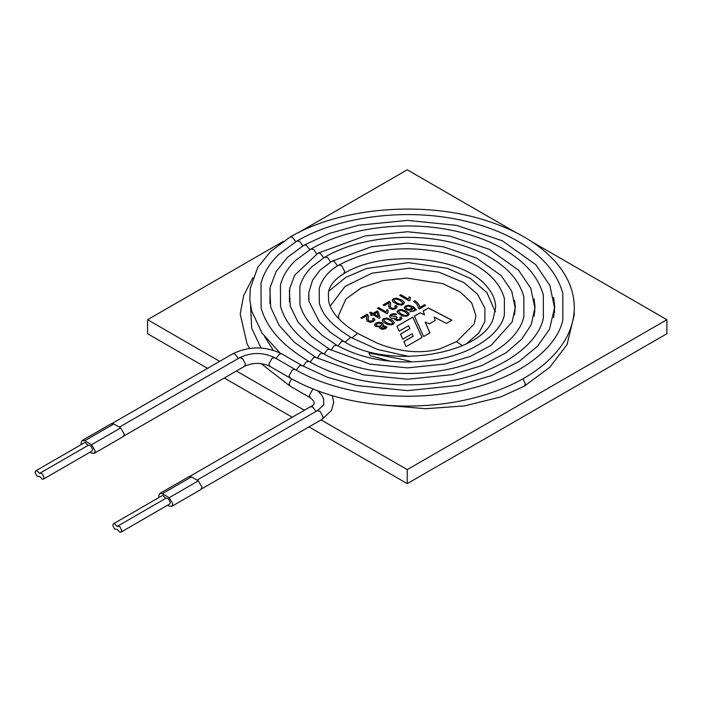 <?xml version="1.0" encoding="UTF-8"?>
<svg xmlns="http://www.w3.org/2000/svg" width="702" height="702" viewBox="0 0 702 702"><rect width="100%" height="100%" fill="white"/><g stroke="black" fill="none" stroke-linecap="round" stroke-linejoin="round"><path stroke-width="1.05" d="M386.065 311.837L387.013 309.67L388.136 310.319L387.767 313.294L387.013 313.724L377.465 308.213L378.632 307.546L386.065 311.951L387.013 309.67M377.465 308.327L378.632 307.546M378.632 307.651L386.065 311.951M394.691 306.081L396.025 305.458L397.148 306.985M388.759 306.704L389.075 303.633M383.125 305.063L389.461 301.404L390.637 303.518M390.338 306.37L391.286 308.353L392.962 308.74L394.743 308.266L395.586 307.134M396.025 305.344L397.139 307.064L395.674 308.722L392.743 309.538L389.162 308.134L388.934 302.887L384.24 305.589L383.125 304.949L389.461 301.29L390.61 303.018L390.417 307.107L391.286 308.239L394.743 308.152L395.586 307.081L394.691 305.967L396.025 305.458M401.368 299.833L403.747 301.606L404.317 302.887L403.123 304.431L401.456 305.028L397.613 304.589L392.795 301.658L392.225 300.149L393.418 298.824L396.56 298.139L401.368 299.833L403.747 301.711L404.308 302.948M392.207 300.43L393.418 298.938L396.56 298.245L401.368 299.938M409.731 299.508L409.924 300.5M399.675 295.498L400.842 294.831L408.274 299.122L409.222 296.955L410.345 297.604M409.977 300.474L409.231 300.904L399.675 295.393L400.842 294.717L408.274 299.017L409.222 296.841L410.345 297.499L409.977 300.474M382.616 325.298L386.986 327.027L385.705 328.58L382.967 329.335L380.431 328.755L379.633 327.895L379.949 326.842L375.71 326.465L374.535 324.842L375.982 322.99L379.089 322.157L382.037 322.859L383.108 324.026L382.616 325.412L386.986 327.009M379.606 327.711L379.949 326.842M374.535 324.903L375.982 323.104L379.089 322.271L382.037 322.964L383.143 324.324M382.213 320.314L383.415 318.805L386.556 318.12L391.374 319.814L393.743 321.586L394.313 322.806M383.748 320.217L386.363 322.709L390.031 324.192L392.172 323.85L392.822 322.902M390.172 320.402L386.495 318.919L384.38 319.252L383.748 320.165L386.363 322.595L390.031 324.078L392.172 323.736L392.822 322.85L390.172 320.402M395.577 314.926L393.48 314.496L391.856 314.935L391.014 316.075L396.27 316.646L397.174 317.313L396.016 318.418L396.621 319.454L399.684 319.401L400.403 318.497L399.719 317.418L401.088 316.865L401.913 318.48L400.666 319.945L396.963 320.638L394.594 319.296L394.77 318.26L392.655 318.55L390.654 317.945L389.461 316.207L390.9 314.373L393.725 313.601L396.586 314.163L395.577 314.926M391.014 316.128L396.27 316.646M394.542 319.024L394.77 318.26M389.461 316.321L390.9 314.487L393.725 313.715L396.498 314.233M406.186 311.153L408.555 312.925L409.126 314.206L407.923 315.751L406.265 316.356L402.421 315.918L397.595 312.987L397.042 311.469L398.218 310.152L401.368 309.459L406.186 311.153L409.126 314.259M397.016 311.758L398.218 310.258L401.368 309.573L406.186 311.267M412.697 307.634L412.618 308.783L411.644 309.705L408.783 310.363L405.738 309.556L404.247 307.599L405.484 305.958L408.95 305.195L413.408 306.704L416.418 309.863L409.986 311.828L411.056 311.109L414.18 311.03L414.873 310.275L414.566 309.099L412.697 307.634L412.794 308.196M404.247 307.651L405.484 306.063L408.95 305.309L413.408 306.809L416.409 309.924M409.986 311.934L411.056 311.214L414.18 311.144L414.908 310.056M405.782 307.529L406.87 308.933L408.95 309.529L410.854 309.091L411.635 307.95M410.705 306.686L407.739 306.098L406.476 306.493L405.791 307.581L406.87 308.819L408.95 309.415L410.854 308.977L411.635 307.897L410.705 306.686M418.541 308.397C418.225 305.791 416.602 303.466 413.68 301.404L414.891 300.71C417.751 302.632 419.392 304.861 419.831 307.415L424.499 304.712L425.614 305.361L419.445 308.915L418.541 308.397M413.68 301.518L414.891 300.825C417.751 302.746 419.392 304.975 419.831 307.52L424.499 304.712M424.499 304.826L425.614 305.467M422.042 337.557L412.741 317.172L396.937 326.29M412.741 317.172L396.937 326.176L399.166 331.177L408.608 325.719L409.924 328.641L400.473 334.205M409.924 328.641L400.473 334.091L402.772 339.171L412.179 333.74L413.197 336.258L403.825 341.672M413.197 336.144L403.825 341.558L406.107 346.648L422.042 337.451L412.741 317.058M414.382 316.216L420.129 312.899L424.508 314.794L423.209 311.012L428.483 307.967L451.956 320.173L446.349 323.42L434.222 317.05L435.187 320.568M434.222 317.05L435.187 320.454L429.37 323.815L425.193 322.113L429.914 333.011M423.209 311.118L428.483 308.081L451.956 320.287M420.129 312.899L424.508 314.68M425.193 322.113L429.914 332.906L423.622 336.539L414.382 316.111L420.129 312.785M532.248 241.971L666.9 319.708L666.9 333.722L407.239 483.634L308.977 426.904M292.243 417.242L224.28 378.001M207.555 368.348L147.578 333.722L147.578 319.708L283.187 241.418M407.239 483.634L407.239 469.62L321.104 419.893M666.9 319.708L407.239 469.62M298.587 232.529L407.239 169.796L515.891 232.529M304.378 410.24L236.416 370.998M219.682 361.337L147.578 319.708M371.849 314.084L369.577 312.767L370.735 312.1L373.008 313.417L377.149 311.021L378.229 311.644L380.054 317.716L379.098 318.269L372.929 314.707L371.63 315.461L370.551 314.838L371.849 314.084L370.551 314.944M391.374 319.7L393.743 321.472L394.313 322.753L393.12 324.298L391.462 324.903L387.609 324.464L385.161 323.289L382.792 321.534L382.213 320.252L383.415 318.699L386.556 318.006L391.374 319.814M373.797 318.182L374.912 319.901L373.446 321.56L370.507 322.376L366.927 320.972L366.698 315.716L362.013 318.427L360.898 317.778L367.225 314.127L368.375 315.856L368.19 319.945L369.059 321.077L372.508 320.989L373.35 319.919L372.464 318.796L373.797 318.182L374.921 319.831M374.087 314.04L378.378 316.514L377.079 312.311L374.087 314.145L378.378 316.514M369.577 312.881L370.735 312.214L373.008 313.531L377.149 311.135L378.229 311.758L380.054 317.83M400.166 300.526L396.498 299.043L394.375 299.377L393.743 300.298L396.358 302.72L400.026 304.212L402.167 303.861L402.816 302.966L400.166 300.526M393.743 300.359L396.358 302.834L400.026 304.317L402.167 303.975L402.816 303.027M384.828 326.307L381.046 327.22L383.169 328.431L385.416 327.15L384.828 326.307M380.817 323.552L378.194 323.113L376.079 324.657L376.913 325.763L378.852 326.246L380.817 325.746L381.642 324.657L380.817 323.552M404.975 311.855L401.307 310.363L399.184 310.705L398.552 311.618L401.167 314.048L404.835 315.531L406.976 315.189L407.625 314.303L404.975 311.855M398.552 311.679L401.167 314.163L404.835 315.646L406.976 315.303L407.625 314.356M396.27 316.76L397.174 317.427M395.972 318.699L398.122 319.928L399.684 319.515L400.403 318.506M399.719 317.532L401.088 316.865M401.088 316.971L401.93 318.357M381.046 327.272L381.651 328.176L383.169 328.545L384.722 328.15L385.407 327.202M376.079 324.719L376.913 325.877L378.852 326.36L380.817 325.86L381.642 324.71M387.013 309.775L388.136 310.433M387.522 312.32L387.723 313.32M360.898 317.892L367.225 314.127M367.225 314.242L368.401 316.374M368.102 319.208L369.059 321.191L370.735 321.577L372.508 321.104L373.35 319.972M372.464 318.91L373.797 318.296M366.532 319.533L366.839 316.462M345.024 342.12L350.789 337.285C332.625 326.193 322.139 314.75 319.331 302.948L319.217 288.583C322.753 276.193 332.09 268.796 338.759 265.163L341.593 265.628L344.726 271.455L343.699 273.719C330.098 282.265 328.887 289.759 328.369 293.103L328.633 300.947C330.765 312.013 340.435 322.806 357.634 333.336L357.994 333.608M409.073 356.493L377.36 349.403L351.053 337.469M390.54 361.276L370.086 355.624L369.068 353.027L400.21 358.985L410.565 361.407L408.731 362.083M250.632 306.414L251.658 328.167L261.056 348.025M158.968 497.507L158.713 495.84L159.784 493.48L162.355 493.734L169.2 497.683L172.841 503.992L171.779 506.344L169.2 506.089L167.638 505.186M121.025 532.098L169.559 504.08L170.27 502.509L168.506 498.797L166.128 498.13L117.594 526.158L119.972 526.816L121.736 530.528L121.025 532.098L119.972 532.204L117.243 529.413L114.514 529.054L112.759 525.342L113.47 523.771L114.514 523.666L117.243 526.456L117.594 526.158M165.742 498.35L163.048 495.647L162.004 495.752L113.47 523.771M466.611 343.629L478.799 333.038L484.88 321.498L484.88 308.213L477.483 294.164L463.811 282.537L438.925 272.174L409.38 268.225L371.963 273.183L345.077 286.425L330.23 306.063M562.828 293.427L562.828 320.033C556.212 351.597 510.819 384.196 446.393 393.383C393.19 401.491 333.239 391.918 295.068 369.454L292.243 369.928L289.11 375.754L290.128 378.009C322.797 396.314 361.697 405.677 406.827 406.089C435.688 406.063 462.776 401.992 488.083 393.883C521.691 382.836 546.174 366.725 561.53 345.56C569.813 333.74 574.069 321.305 574.297 308.257C574.333 291.47 567.9 275.833 555.019 261.355C539.154 243.927 516.681 230.493 487.592 221.051C425.131 200.281 340.663 207.037 290.128 237.083L292.243 237.144L295.832 241.699M303.238 366.251L306.177 361.881L309.003 361.416C282.766 346.06 266.804 328.273 261.109 308.038L260.986 283.441C263.715 272.832 269.726 263.092 279.019 254.229L296.972 241.032L299.798 241.506L302.746 245.893M543.339 295.086L543.339 318.366C537.653 345.726 498.016 374.315 441.549 382.362C394.936 389.47 342.392 381.072 309.003 361.416M317.164 358.213L320.103 353.843L322.929 353.369C299.71 339.786 285.574 324.113 280.537 306.344L280.414 285.144C282.713 276.193 287.732 267.971 295.463 260.495L310.898 249.078L313.733 249.543L316.672 253.94M523.85 296.753L523.85 316.699C519.094 339.856 485.205 364.435 436.705 371.34C396.691 377.448 351.544 370.217 322.929 353.369M331.09 350.166L334.029 345.796L336.863 345.331L322.121 335.31L310.644 324.227C305.265 317.848 301.702 311.319 299.947 304.633L299.833 286.855C301.702 279.554 305.721 272.859 311.907 266.76L324.833 257.116L327.658 257.59L330.607 261.986M338.759 265.163C367.734 249.693 400.921 245.2 438.311 251.685C453.904 254.782 467.4 259.889 478.773 267.006C492.427 275.632 500.956 286.1 504.369 298.42L504.369 315.031C500.535 333.985 472.402 354.563 431.862 360.31C395.393 364.891 363.733 359.898 336.863 345.331M81.309 444.541L81.063 442.874L82.125 440.523L111.249 423.71L113.821 423.964L120.665 427.913L124.307 434.213L123.245 436.574L94.121 453.387L91.55 453.132L89.979 452.228M82.125 440.523L84.705 440.777L91.55 444.726L95.182 451.026L94.121 453.387M43.366 479.141L91.901 451.114L92.611 449.543L90.848 445.831L88.47 445.173L39.935 473.192L42.313 473.85L44.077 477.571L43.366 479.141L42.313 479.247L39.593 476.447L36.864 476.096L35.1 472.385L35.811 470.814L36.864 470.709L39.593 473.499L39.935 473.192M88.092 445.393L85.398 442.681L84.345 442.786L35.811 470.814M159.784 493.48L188.908 476.667L191.479 476.921L198.324 480.87L201.965 487.179L200.895 489.531L171.779 506.344M317.734 390.874L321.788 395.112L323.666 399.254L323.666 403.711C324.798 403.878 322.639 406.221 317.19 410.74L320.015 411.214L323.157 417.041L322.13 419.305L331.484 410.433L333.722 402.536L332.265 395.7M523.06 378.747L525.377 383.88L524.35 386.144L500.623 396.972L464.566 405.905L425.71 408.722L381.949 404.966M291.418 378.747L289.11 383.88L290.128 386.144L261.056 363.61M313.417 389.206L312.46 389.724L309.319 395.551L310.345 397.815L290.128 386.144M316.049 411.398L312.46 406.853L310.345 406.791C315.4 404.843 315.4 401.851 310.345 397.815M351.93 337.96L357.634 333.336M456.493 341.734L462.407 345.638M123.14 436.398L244.471 366.339L245.498 364.084L242.357 358.257L239.531 357.783C251.307 352.079 263.083 352.079 274.859 357.783L295.068 369.454M244.471 366.339C252.957 362.443 261.434 362.443 269.919 366.339L268.892 364.084L272.025 358.257L274.859 357.783M238.39 358.441L234.801 353.896L232.687 353.834C249.026 345.963 265.365 345.963 281.704 353.834L301.913 365.505L327.229 377.211L356.493 385.495L407.599 390.619L458.669 385.354L491.532 375.579L519.041 361.521L537.548 346.226L549.517 329.282L554.738 307.028L553.632 297.481M276 358.441L279.589 353.896L281.704 353.834M296.218 370.103L299.798 365.567L301.913 365.505M310.144 362.065L313.733 357.52L315.847 357.458L363.18 374.798L407.555 379.247L451.886 374.675L481.73 365.663L506.317 352.606L521.586 339.329L531.221 324.772L535.038 307.099L534.073 298.833M553.641 317.594L554.606 308.178L549.912 285.547L535.828 264.733L502.263 240.76L456.748 225.395L407.599 220.375L358.406 225.254L329.387 233.424L304.063 245.121L306.177 245.182L309.766 249.745M324.07 354.019L327.658 349.482L329.773 349.42L369.866 364.101L407.502 367.874L445.112 363.996L470.393 356.362L491.198 345.323L512.153 321.92L515.347 307.178L514.513 300.184M534.082 316.251L534.906 308.099L530.809 288.329L518.532 270.182L489.434 249.385L450.043 236.091L407.546 231.748L365.022 235.969L317.988 253.168L320.103 253.229L323.692 257.783M338.004 345.981L341.593 341.435L343.699 341.374C388.03 370.112 481.318 354.449 493.085 319.059L495.647 307.248C495.594 300.438 492.857 293.743 487.416 287.171C463.355 255.967 382.564 249.008 343.699 273.719M514.513 314.9L515.207 308.02L511.705 291.102L501.246 275.64L476.605 258.02L443.331 246.779L407.502 243.12L371.639 246.683L331.914 261.205L334.029 261.267L337.627 265.83M191.479 476.921L162.355 493.734M113.821 423.964L84.705 440.777M120.665 427.913L91.55 444.726M198.324 480.87L169.2 497.683M494.954 309.679L495.331 311.609M534.731 311.609L534.775 312.162M554.448 311.609L554.501 312.293M534.775 311.056L534.836 311.609M249.543 348.403L247.051 343.84L240.198 313.961L243.699 295.393L252.913 277.711M574.166 311.609L574.297 314.742L567.032 344.612L550.008 367.085L524.35 386.144M273.306 350.237L264.593 336.635M554.501 310.925L554.562 311.609M200.79 489.355L322.13 419.305M197.016 480.124L317.19 410.74M189.005 476.842L310.345 406.791M338.776 318.787L338.531 315.567L345.919 298.973L361.197 287.969L382.871 280.598L406.976 278.097L442.848 283.652L460.372 292.085L471.7 302.904L475.947 315.821L474.122 324.096L456.844 341.462M328.755 291.181L345.814 277.395L366.532 268.515L408.52 262.627L447.279 268.313L470.393 278.422L486.96 292.681L495.287 311.872M562.828 293.41C557.563 274.236 544.085 257.757 522.393 243.989C504.176 232.581 482.502 224.386 457.371 219.393C402.553 208.257 338.013 216.874 296.972 241.032M290.128 237.083L270.744 251.334L257.722 267.471L250.263 288.355L249.807 299.649L251.676 311.03L261.978 332.994L279.835 352.825M269.901 288.917L270.691 307.248L279.133 325.351L294.498 342.383L315.847 357.458M543.339 295.077C538.697 278.194 526.869 263.715 507.853 251.658C491.918 241.69 472.972 234.521 451.017 230.159C403.132 220.437 346.797 227.948 310.898 249.078M304.063 245.121L287.487 257.318L276.026 271.674L270.156 287.451L269.919 303.676M289.347 290.663L290.321 306.3L297.859 321.806L311.284 336.425L329.773 349.42M523.85 296.744C519.822 282.143 509.643 269.673 493.313 259.336C479.659 250.79 463.443 244.647 444.664 240.918C403.711 232.616 355.581 239.031 324.833 257.116M317.988 253.168L294.717 275.193L289.742 288.32L289.356 301.851M308.757 292.673L309.02 301.535L319.498 321.964L330.396 332.379L343.699 341.374M331.914 261.205L319.998 270.217L312.601 280.133L308.775 292.567L308.74 299.649M119.366 427.158L239.531 357.783M269.919 366.339L290.128 378.009M111.355 423.885L232.687 353.834M357.608 333.389L376.535 342.839C386.03 346.858 396.27 349.596 407.248 351.044C419.103 352.404 430.045 351.641 440.066 348.754L456.87 341.514"/></g></svg>
